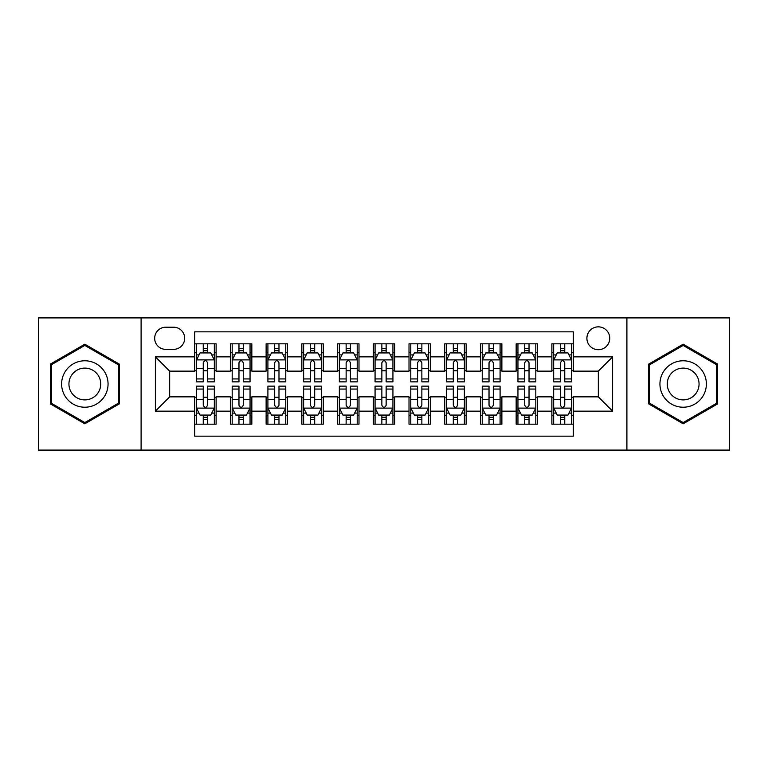 <?xml version="1.0" encoding="UTF-8"?>
<svg xmlns="http://www.w3.org/2000/svg" width="768" height="768" viewBox="0 0 768 768"><rect width="100%" height="100%" fill="white"/><g stroke="black" fill="none" stroke-linecap="round" stroke-linejoin="round"><path stroke-width="1.15" d="M598.33 326.851A11.434 11.434 0 0 0 586.896 338.275A11.434 11.434 0 0 0 598.33 349.709A11.434 11.434 0 0 0 609.754 338.275A11.434 11.434 0 0 0 598.33 326.851M626.899 450.086L729.6 450.086L729.6 317.914L626.899 317.914L626.899 450.086L141.101 450.086L141.101 317.914L38.4 317.914L38.4 450.086L141.101 450.086M573.322 343.814L551.885 343.814L551.885 356.851L537.6 356.851L537.6 371.136L551.885 371.136L551.885 356.851M537.6 356.851L537.6 343.814L516.163 343.814L516.163 356.851L501.878 356.851L501.878 371.136L516.163 371.136L516.163 356.851M501.878 356.851L501.878 343.814L480.451 343.814L480.451 356.851L466.157 356.851L466.157 371.136L480.451 371.136L480.451 356.851M466.157 356.851L466.157 343.814L444.73 343.814L444.73 356.851L430.435 356.851L430.435 371.136L444.73 371.136L444.73 356.851M430.435 356.851L430.435 343.814L409.008 343.814L409.008 356.851L394.714 356.851L394.714 371.136L409.008 371.136L409.008 356.851M394.714 356.851L394.714 343.814L373.286 343.814L373.286 356.851L358.992 356.851L358.992 371.136L373.286 371.136L373.286 356.851M358.992 356.851L358.992 343.814L337.565 343.814L337.565 356.851L323.27 356.851L323.27 371.136L337.565 371.136L337.565 356.851M323.27 356.851L323.27 343.814L301.843 343.814L301.843 356.851L287.549 356.851L287.549 371.136L301.843 371.136L301.843 356.851M287.549 356.851L287.549 343.814L266.122 343.814L266.122 356.851L251.837 356.851L251.837 371.136L266.122 371.136L266.122 356.851M251.837 356.851L251.837 343.814L230.4 343.814L230.4 371.136L216.115 371.136L216.115 343.814L194.678 343.814M194.678 424.186L216.115 424.186L216.115 396.864L230.4 396.864L230.4 424.186L251.837 424.186L251.837 396.864L266.122 396.864L266.122 411.149L251.837 411.149M266.122 411.149L266.122 424.186L287.549 424.186L287.549 396.864L301.843 396.864L301.843 411.149L287.549 411.149M301.843 411.149L301.843 424.186L323.27 424.186L323.27 396.864L337.565 396.864L337.565 411.149L323.27 411.149M337.565 411.149L337.565 424.186L358.992 424.186L358.992 396.864L373.286 396.864L373.286 411.149L358.992 411.149M373.286 411.149L373.286 424.186L394.714 424.186L394.714 396.864L409.008 396.864L409.008 411.149L394.714 411.149M409.008 411.149L409.008 424.186L430.435 424.186L430.435 396.864L444.73 396.864L444.73 411.149L430.435 411.149M444.73 411.149L444.73 424.186L466.157 424.186L466.157 396.864L480.451 396.864L480.451 411.149L466.157 411.149M480.451 411.149L480.451 424.186L501.878 424.186L501.878 396.864L516.163 396.864L516.163 411.149L501.878 411.149M516.163 411.149L516.163 424.186L537.6 424.186L537.6 396.864L551.885 396.864L551.885 411.149L537.6 411.149M165.744 349.354L173.606 349.354A11.069 11.069 0 0 0 184.675 338.275A11.069 11.069 0 0 0 173.606 327.206L165.744 327.206A11.069 11.069 0 0 0 154.675 338.275A11.069 11.069 0 0 0 165.744 349.354M626.899 317.914L141.101 317.914M573.322 356.851L573.322 331.843L194.678 331.843L194.678 371.136L169.67 371.136L169.67 396.864L194.678 396.864L194.678 436.157L573.322 436.157L573.322 396.864L598.33 396.864L598.33 371.136L573.322 371.136L573.322 356.851L612.614 356.851L612.614 411.149L573.322 411.149M194.678 411.149L155.386 411.149L155.386 356.851L194.678 356.851M551.885 411.149L551.885 424.186L573.322 424.186M194.678 352.742L196.464 352.742M203.251 352.742L207.542 352.742M214.33 352.742L216.115 352.742M194.678 370.781L196.464 370.781M203.251 370.781L207.542 370.781M214.33 370.781L216.115 370.781M194.678 397.219L196.464 397.219M203.251 397.219L207.542 397.219M214.33 397.219L216.115 397.219M194.678 415.258L196.464 415.258M203.251 415.258L207.542 415.258M214.33 415.258L216.115 415.258M230.4 370.781L232.186 370.781M238.973 370.781L243.264 370.781M250.051 370.781L251.837 370.781M230.4 352.742L232.186 352.742M238.973 352.742L243.264 352.742M250.051 352.742L251.837 352.742M230.4 397.219L232.186 397.219M238.973 397.219L243.264 397.219M250.051 397.219L251.837 397.219M230.4 415.258L232.186 415.258M238.973 415.258L243.264 415.258M250.051 415.258L251.837 415.258M266.122 397.219L267.907 397.219M274.694 397.219L278.976 397.219M285.763 397.219L287.549 397.219M266.122 415.258L267.907 415.258M274.694 415.258L278.976 415.258M285.763 415.258L287.549 415.258M266.122 352.742L267.907 352.742M274.694 352.742L278.976 352.742M285.763 352.742L287.549 352.742M266.122 370.781L267.907 370.781M274.694 370.781L278.976 370.781M285.763 370.781L287.549 370.781M301.843 397.219L303.629 397.219M310.416 397.219L314.698 397.219M321.485 397.219L323.27 397.219M301.843 415.258L303.629 415.258M310.416 415.258L314.698 415.258M321.485 415.258L323.27 415.258M301.843 352.742L303.629 352.742M310.416 352.742L314.698 352.742M321.485 352.742L323.27 352.742M301.843 370.781L303.629 370.781M310.416 370.781L314.698 370.781M321.485 370.781L323.27 370.781M337.565 397.219L339.35 397.219M346.138 397.219L350.419 397.219M357.206 397.219L358.992 397.219M337.565 415.258L339.35 415.258M346.138 415.258L350.419 415.258M357.206 415.258L358.992 415.258M337.565 352.742L339.35 352.742M346.138 352.742L350.419 352.742M357.206 352.742L358.992 352.742M337.565 370.781L339.35 370.781M346.138 370.781L350.419 370.781M357.206 370.781L358.992 370.781M373.286 397.219L375.072 397.219M381.859 397.219L386.141 397.219M392.928 397.219L394.714 397.219M373.286 415.258L375.072 415.258M381.859 415.258L386.141 415.258M392.928 415.258L394.714 415.258M373.286 352.742L375.072 352.742M381.859 352.742L386.141 352.742M392.928 352.742L394.714 352.742M373.286 370.781L375.072 370.781M381.859 370.781L386.141 370.781M392.928 370.781L394.714 370.781M409.008 397.219L410.794 397.219M417.581 397.219L421.862 397.219M428.65 397.219L430.435 397.219M409.008 415.258L410.794 415.258M417.581 415.258L421.862 415.258M428.65 415.258L430.435 415.258M409.008 352.742L410.794 352.742M417.581 352.742L421.862 352.742M428.65 352.742L430.435 352.742M409.008 370.781L410.794 370.781M417.581 370.781L421.862 370.781M428.65 370.781L430.435 370.781M444.73 397.219L446.515 397.219M453.302 397.219L457.584 397.219M464.371 397.219L466.157 397.219M444.73 415.258L446.515 415.258M453.302 415.258L457.584 415.258M464.371 415.258L466.157 415.258M444.73 352.742L446.515 352.742M453.302 352.742L457.584 352.742M464.371 352.742L466.157 352.742M444.73 370.781L446.515 370.781M453.302 370.781L457.584 370.781M464.371 370.781L466.157 370.781M480.451 397.219L482.237 397.219M489.024 397.219L493.306 397.219M500.093 397.219L501.878 397.219M480.451 415.258L482.237 415.258M489.024 415.258L493.306 415.258M500.093 415.258L501.878 415.258M480.451 352.742L482.237 352.742M489.024 352.742L493.306 352.742M500.093 352.742L501.878 352.742M480.451 370.781L482.237 370.781M489.024 370.781L493.306 370.781M500.093 370.781L501.878 370.781M516.163 397.219L517.949 397.219M524.736 397.219L529.027 397.219M535.814 397.219L537.6 397.219M516.163 415.258L517.949 415.258M524.736 415.258L529.027 415.258M535.814 415.258L537.6 415.258M516.163 352.742L517.949 352.742M524.736 352.742L529.027 352.742M535.814 352.742L537.6 352.742M516.163 370.781L517.949 370.781M524.736 370.781L529.027 370.781M535.814 370.781L537.6 370.781M551.885 397.219L553.67 397.219M560.458 397.219L564.749 397.219M571.536 397.219L573.322 397.219M551.885 415.258L553.67 415.258M560.458 415.258L564.749 415.258M571.536 415.258L573.322 415.258M551.885 352.742L553.67 352.742M560.458 352.742L564.749 352.742M571.536 352.742L573.322 352.742M551.885 370.781L553.67 370.781M560.458 370.781L564.749 370.781M571.536 370.781L573.322 370.781M169.67 371.136L155.386 356.851M169.67 396.864L155.386 411.149M612.614 356.851L598.33 371.136M612.614 411.149L598.33 396.864M84.835 423.802L119.309 403.901L119.309 364.099L84.835 344.198L50.371 364.099L50.371 403.901L84.835 423.802M717.629 364.099L683.165 344.198L648.691 364.099L648.691 403.901L683.165 423.802L717.629 403.901L717.629 364.099M207.542 348.461L203.251 348.461M214.33 378.941L207.542 378.941L207.542 381.859L214.33 381.859L214.33 360.067L210.749 352.925L200.035 352.925L196.464 360.067L196.464 381.859L203.251 381.859L203.251 378.941L196.464 378.941M196.464 360.067L196.464 343.814M214.33 360.067L214.33 343.814M203.251 352.925L203.251 343.814M207.542 343.814L207.542 352.925M207.542 378.941L207.542 362.746C206.112 359.99 204.682 359.99 203.251 362.746L203.251 378.941M203.251 419.539L207.542 419.539M196.464 389.059L203.251 389.059L203.251 386.141L196.464 386.141L196.464 407.933L200.035 415.075L210.749 415.075L214.33 407.933L214.33 386.141L207.542 386.141L207.542 389.059L214.33 389.059M214.33 407.933L214.33 424.186M196.464 407.933L196.464 424.186M207.542 415.075L207.542 424.186M203.251 424.186L203.251 415.075M203.251 389.059L203.251 405.254C204.682 408.01 206.112 408.01 207.542 405.254L207.542 389.059M84.835 360.778A23.222 23.222 0 0 0 61.622 384A23.222 23.222 0 0 0 84.835 407.222A23.222 23.222 0 0 0 108.058 384A23.222 23.222 0 0 0 84.835 360.778M84.835 368.102A15.898 15.898 0 0 0 68.938 384A15.898 15.898 0 0 0 84.835 399.898A15.898 15.898 0 0 0 100.733 384A15.898 15.898 0 0 0 84.835 368.102M118.234 403.286L84.835 422.563L51.437 403.286L51.437 364.714L84.835 345.437L118.234 364.714L118.234 403.286M663.053 372.394A23.222 23.222 0 0 0 671.549 404.112A23.222 23.222 0 0 0 703.267 395.606A23.222 23.222 0 0 0 694.771 363.888A23.222 23.222 0 0 0 663.053 372.394M669.398 376.051A15.898 15.898 0 0 0 675.216 397.766A15.898 15.898 0 0 0 696.931 391.949A15.898 15.898 0 0 0 691.114 370.234A15.898 15.898 0 0 0 669.398 376.051M716.563 364.714L716.563 403.286L683.165 422.563L649.766 403.286L649.766 364.714L683.165 345.437L716.563 364.714M243.264 348.461L238.973 348.461M250.051 378.941L243.264 378.941L243.264 381.859L250.051 381.859L250.051 360.067L246.47 352.925L235.757 352.925L232.186 360.067L232.186 381.859L238.973 381.859L238.973 378.941L232.186 378.941M232.186 360.067L232.186 343.814M250.051 360.067L250.051 343.814M238.973 352.925L238.973 343.814M243.264 343.814L243.264 352.925M243.264 378.941L243.264 362.746C241.834 359.99 240.403 359.99 238.973 362.746L238.973 378.941M278.976 348.461L274.694 348.461M285.763 378.941L278.976 378.941L278.976 381.859L285.763 381.859L285.763 360.067L282.192 352.925L271.478 352.925L267.907 360.067L267.907 381.859L274.694 381.859L274.694 378.941L267.907 378.941M267.907 360.067L267.907 343.814M285.763 360.067L285.763 343.814M274.694 352.925L274.694 343.814M278.976 343.814L278.976 352.925M278.976 378.941L278.976 362.746C277.555 359.99 276.125 359.99 274.694 362.746L274.694 378.941M314.698 348.461L310.416 348.461M321.485 378.941L314.698 378.941L314.698 381.859L321.485 381.859L321.485 360.067L317.914 352.925L307.2 352.925L303.629 360.067L303.629 381.859L310.416 381.859L310.416 378.941L303.629 378.941M303.629 360.067L303.629 343.814M321.485 360.067L321.485 343.814M310.416 352.925L310.416 343.814M314.698 343.814L314.698 352.925M314.698 378.941L314.698 362.746C313.277 359.99 311.846 359.99 310.416 362.746L310.416 378.941M350.419 348.461L346.138 348.461M357.206 378.941L350.419 378.941L350.419 381.859L357.206 381.859L357.206 360.067L353.635 352.925L342.922 352.925L339.35 360.067L339.35 381.859L346.138 381.859L346.138 378.941L339.35 378.941M339.35 360.067L339.35 343.814M357.206 360.067L357.206 343.814M346.138 352.925L346.138 343.814M350.419 343.814L350.419 352.925M350.419 378.941L350.419 362.746C348.998 359.99 347.568 359.99 346.138 362.746L346.138 378.941M238.973 419.539L243.264 419.539M232.186 389.059L238.973 389.059L238.973 386.141L232.186 386.141L232.186 407.933L235.757 415.075L246.47 415.075L250.051 407.933L250.051 386.141L243.264 386.141L243.264 389.059L250.051 389.059M250.051 407.933L250.051 424.186M232.186 407.933L232.186 424.186M243.264 415.075L243.264 424.186M238.973 424.186L238.973 415.075M238.973 389.059L238.973 405.254C240.403 408.01 241.824 408.01 243.264 405.254L243.264 389.059M274.694 419.539L278.976 419.539M267.907 389.059L274.694 389.059L274.694 386.141L267.907 386.141L267.907 407.933L271.478 415.075L282.192 415.075L285.763 407.933L285.763 386.141L278.976 386.141L278.976 389.059L285.763 389.059M285.763 407.933L285.763 424.186M267.907 407.933L267.907 424.186M278.976 415.075L278.976 424.186M274.694 424.186L274.694 415.075M274.694 389.059L274.694 405.254C276.125 408.01 277.546 408.01 278.976 405.254L278.976 389.059M310.416 419.539L314.698 419.539M303.629 389.059L310.416 389.059L310.416 386.141L303.629 386.141L303.629 407.933L307.2 415.075L317.914 415.075L321.485 407.933L321.485 386.141L314.698 386.141L314.698 389.059L321.485 389.059M321.485 407.933L321.485 424.186M303.629 407.933L303.629 424.186M314.698 415.075L314.698 424.186M310.416 424.186L310.416 415.075M310.416 389.059L310.416 405.254C311.846 408.01 313.267 408.01 314.698 405.254L314.698 389.059M346.138 419.539L350.419 419.539M339.35 389.059L346.138 389.059L346.138 386.141L339.35 386.141L339.35 407.933L342.922 415.075L353.635 415.075L357.206 407.933L357.206 386.141L350.419 386.141L350.419 389.059L357.206 389.059M357.206 407.933L357.206 424.186M339.35 407.933L339.35 424.186M350.419 415.075L350.419 424.186M346.138 424.186L346.138 415.075M346.138 389.059L346.138 405.254C347.558 408.01 348.989 408.01 350.419 405.254L350.419 389.059M386.141 348.461L381.859 348.461M392.928 378.941L386.141 378.941L386.141 381.859L392.928 381.859L392.928 360.067L389.357 352.925L378.643 352.925L375.072 360.067L375.072 381.859L381.859 381.859L381.859 378.941L375.072 378.941M375.072 360.067L375.072 343.814M392.928 360.067L392.928 343.814M381.859 352.925L381.859 343.814M386.141 343.814L386.141 352.925M386.141 378.941L386.141 362.746C384.72 359.99 383.29 359.99 381.859 362.746L381.859 378.941M381.859 419.539L386.141 419.539M375.072 389.059L381.859 389.059L381.859 386.141L375.072 386.141L375.072 407.933L378.643 415.075L389.357 415.075L392.928 407.933L392.928 386.141L386.141 386.141L386.141 389.059L392.928 389.059M392.928 407.933L392.928 424.186M375.072 407.933L375.072 424.186M386.141 415.075L386.141 424.186M381.859 424.186L381.859 415.075M381.859 389.059L381.859 405.254C383.28 408.01 384.71 408.01 386.141 405.254L386.141 389.059M421.862 348.461L417.581 348.461M428.65 378.941L421.862 378.941L421.862 381.859L428.65 381.859L428.65 360.067L425.078 352.925L414.365 352.925L410.794 360.067L410.794 381.859L417.581 381.859L417.581 378.941L410.794 378.941M410.794 360.067L410.794 343.814M428.65 360.067L428.65 343.814M417.581 352.925L417.581 343.814M421.862 343.814L421.862 352.925M421.862 378.941L421.862 362.746C420.442 359.99 419.011 359.99 417.581 362.746L417.581 378.941M417.581 419.539L421.862 419.539M410.794 389.059L417.581 389.059L417.581 386.141L410.794 386.141L410.794 407.933L414.365 415.075L425.078 415.075L428.65 407.933L428.65 386.141L421.862 386.141L421.862 389.059L428.65 389.059M428.65 407.933L428.65 424.186M410.794 407.933L410.794 424.186M421.862 415.075L421.862 424.186M417.581 424.186L417.581 415.075M417.581 389.059L417.581 405.254C419.002 408.01 420.432 408.01 421.862 405.254L421.862 389.059M457.584 348.461L453.302 348.461M464.371 378.941L457.584 378.941L457.584 381.859L464.371 381.859L464.371 360.067L460.8 352.925L450.086 352.925L446.515 360.067L446.515 381.859L453.302 381.859L453.302 378.941L446.515 378.941M446.515 360.067L446.515 343.814M464.371 360.067L464.371 343.814M453.302 352.925L453.302 343.814M457.584 343.814L457.584 352.925M457.584 378.941L457.584 362.746C456.154 359.99 454.733 359.99 453.302 362.746L453.302 378.941M453.302 419.539L457.584 419.539M446.515 389.059L453.302 389.059L453.302 386.141L446.515 386.141L446.515 407.933L450.086 415.075L460.8 415.075L464.371 407.933L464.371 386.141L457.584 386.141L457.584 389.059L464.371 389.059M464.371 407.933L464.371 424.186M446.515 407.933L446.515 424.186M457.584 415.075L457.584 424.186M453.302 424.186L453.302 415.075M453.302 389.059L453.302 405.254C454.723 408.01 456.154 408.01 457.584 405.254L457.584 389.059M493.306 348.461L489.024 348.461M500.093 378.941L493.306 378.941L493.306 381.859L500.093 381.859L500.093 360.067L496.522 352.925L485.808 352.925L482.237 360.067L482.237 381.859L489.024 381.859L489.024 378.941L482.237 378.941M482.237 360.067L482.237 343.814M500.093 360.067L500.093 343.814M489.024 352.925L489.024 343.814M493.306 343.814L493.306 352.925M493.306 378.941L493.306 362.746C491.875 359.99 490.454 359.99 489.024 362.746L489.024 378.941M489.024 419.539L493.306 419.539M482.237 389.059L489.024 389.059L489.024 386.141L482.237 386.141L482.237 407.933L485.808 415.075L496.522 415.075L500.093 407.933L500.093 386.141L493.306 386.141L493.306 389.059L500.093 389.059M500.093 407.933L500.093 424.186M482.237 407.933L482.237 424.186M493.306 415.075L493.306 424.186M489.024 424.186L489.024 415.075M489.024 389.059L489.024 405.254C490.445 408.01 491.875 408.01 493.306 405.254L493.306 389.059M529.027 348.461L524.736 348.461M535.814 378.941L529.027 378.941L529.027 381.859L535.814 381.859L535.814 360.067L532.243 352.925L521.53 352.925L517.949 360.067L517.949 381.859L524.736 381.859L524.736 378.941L517.949 378.941M517.949 360.067L517.949 343.814M535.814 360.067L535.814 343.814M524.736 352.925L524.736 343.814M529.027 343.814L529.027 352.925M529.027 378.941L529.027 362.746C527.597 359.99 526.176 359.99 524.736 362.746L524.736 378.941M524.736 419.539L529.027 419.539M517.949 389.059L524.736 389.059L524.736 386.141L517.949 386.141L517.949 407.933L521.53 415.075L532.243 415.075L535.814 407.933L535.814 386.141L529.027 386.141L529.027 389.059L535.814 389.059M535.814 407.933L535.814 424.186M517.949 407.933L517.949 424.186M529.027 415.075L529.027 424.186M524.736 424.186L524.736 415.075M524.736 389.059L524.736 405.254C526.166 408.01 527.597 408.01 529.027 405.254L529.027 389.059M564.749 348.461L560.458 348.461M571.536 378.941L564.749 378.941L564.749 381.859L571.536 381.859L571.536 360.067L567.965 352.925L557.251 352.925L553.67 360.067L553.67 381.859L560.458 381.859L560.458 378.941L553.67 378.941M553.67 360.067L553.67 343.814M571.536 360.067L571.536 343.814M560.458 352.925L560.458 343.814M564.749 343.814L564.749 352.925M564.749 378.941L564.749 362.746C563.318 359.99 561.888 359.99 560.458 362.746L560.458 378.941M560.458 419.539L564.749 419.539M553.67 389.059L560.458 389.059L560.458 386.141L553.67 386.141L553.67 407.933L557.251 415.075L567.965 415.075L571.536 407.933L571.536 386.141L564.749 386.141L564.749 389.059L571.536 389.059M571.536 407.933L571.536 424.186M553.67 407.933L553.67 424.186M564.749 415.075L564.749 424.186M560.458 424.186L560.458 415.075M560.458 389.059L560.458 405.254C561.888 408.01 563.318 408.01 564.749 405.254L564.749 389.059M230.4 411.149L216.115 411.149M230.4 356.851L216.115 356.851M214.234 359.885L196.55 359.885M196.464 354.893L199.056 354.893M211.738 354.893L214.33 354.893M203.251 368.342L196.464 368.342M214.33 368.342L207.542 368.342M207.542 350.726L203.251 350.726M196.55 408.115L214.234 408.115M214.33 413.107L211.738 413.107M199.056 413.107L196.464 413.107M207.542 399.658L214.33 399.658M196.464 399.658L203.251 399.658M203.251 417.274L207.542 417.274M249.955 359.885L232.272 359.885M232.186 354.893L234.778 354.893M247.459 354.893L250.051 354.893M238.973 368.342L232.186 368.342M250.051 368.342L243.264 368.342M243.264 350.726L238.973 350.726M285.677 359.885L267.994 359.885M267.907 354.893L270.499 354.893M283.181 354.893L285.763 354.893M274.694 368.342L267.907 368.342M285.763 368.342L278.976 368.342M278.976 350.726L274.694 350.726M321.398 359.885L303.715 359.885M303.629 354.893L306.221 354.893M318.902 354.893L321.485 354.893M310.416 368.342L303.629 368.342M321.485 368.342L314.698 368.342M314.698 350.726L310.416 350.726M357.12 359.885L339.437 359.885M339.35 354.893L341.942 354.893M354.624 354.893L357.206 354.893M346.138 368.342L339.35 368.342M357.206 368.342L350.419 368.342M350.419 350.726L346.138 350.726M232.272 408.115L249.955 408.115M250.051 413.107L247.459 413.107M234.778 413.107L232.186 413.107M243.264 399.658L250.051 399.658M232.186 399.658L238.973 399.658M238.973 417.274L243.264 417.274M267.994 408.115L285.677 408.115M285.763 413.107L283.181 413.107M270.499 413.107L267.907 413.107M278.976 399.658L285.763 399.658M267.907 399.658L274.694 399.658M274.694 417.274L278.976 417.274M303.715 408.115L321.398 408.115M321.485 413.107L318.902 413.107M306.221 413.107L303.629 413.107M314.698 399.658L321.485 399.658M303.629 399.658L310.416 399.658M310.416 417.274L314.698 417.274M339.437 408.115L357.12 408.115M357.206 413.107L354.624 413.107M341.942 413.107L339.35 413.107M350.419 399.658L357.206 399.658M339.35 399.658L346.138 399.658M346.138 417.274L350.419 417.274M392.842 359.885L375.158 359.885M375.072 354.893L377.654 354.893M390.346 354.893L392.928 354.893M381.859 368.342L375.072 368.342M392.928 368.342L386.141 368.342M386.141 350.726L381.859 350.726M375.158 408.115L392.842 408.115M392.928 413.107L390.346 413.107M377.654 413.107L375.072 413.107M386.141 399.658L392.928 399.658M375.072 399.658L381.859 399.658M381.859 417.274L386.141 417.274M428.563 359.885L410.88 359.885M410.794 354.893L413.376 354.893M426.058 354.893L428.65 354.893M417.581 368.342L410.794 368.342M428.65 368.342L421.862 368.342M421.862 350.726L417.581 350.726M410.88 408.115L428.563 408.115M428.65 413.107L426.058 413.107M413.376 413.107L410.794 413.107M421.862 399.658L428.65 399.658M410.794 399.658L417.581 399.658M417.581 417.274L421.862 417.274M464.285 359.885L446.602 359.885M446.515 354.893L449.098 354.893M461.779 354.893L464.371 354.893M453.302 368.342L446.515 368.342M464.371 368.342L457.584 368.342M457.584 350.726L453.302 350.726M446.602 408.115L464.285 408.115M464.371 413.107L461.779 413.107M449.098 413.107L446.515 413.107M457.584 399.658L464.371 399.658M446.515 399.658L453.302 399.658M453.302 417.274L457.584 417.274M500.006 359.885L482.323 359.885M482.237 354.893L484.819 354.893M497.501 354.893L500.093 354.893M489.024 368.342L482.237 368.342M500.093 368.342L493.306 368.342M493.306 350.726L489.024 350.726M482.323 408.115L500.006 408.115M500.093 413.107L497.501 413.107M484.819 413.107L482.237 413.107M493.306 399.658L500.093 399.658M482.237 399.658L489.024 399.658M489.024 417.274L493.306 417.274M535.728 359.885L518.045 359.885M517.949 354.893L520.541 354.893M533.222 354.893L535.814 354.893M524.736 368.342L517.949 368.342M535.814 368.342L529.027 368.342M529.027 350.726L524.736 350.726M518.045 408.115L535.728 408.115M535.814 413.107L533.222 413.107M520.541 413.107L517.949 413.107M529.027 399.658L535.814 399.658M517.949 399.658L524.736 399.658M524.736 417.274L529.027 417.274M571.45 359.885L553.766 359.885M553.67 354.893L556.262 354.893M568.944 354.893L571.536 354.893M560.458 368.342L553.67 368.342M571.536 368.342L564.749 368.342M564.749 350.726L560.458 350.726M553.766 408.115L571.45 408.115M571.536 413.107L568.944 413.107M556.262 413.107L553.67 413.107M564.749 399.658L571.536 399.658M553.67 399.658L560.458 399.658M560.458 417.274L564.749 417.274"/></g></svg>
